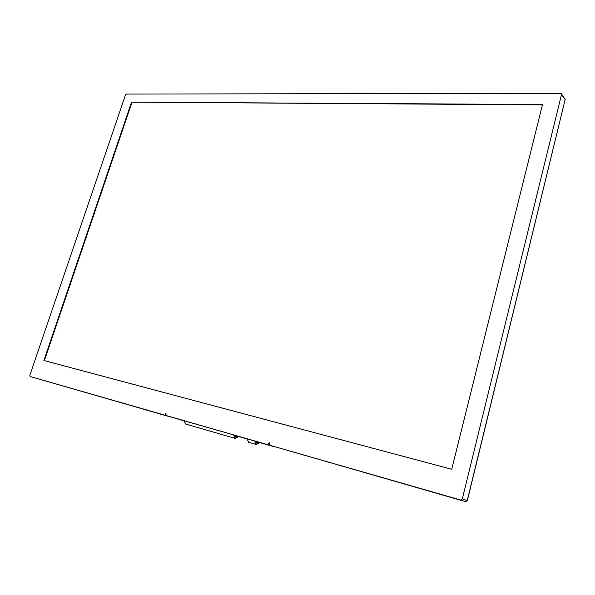 <?xml version="1.0" encoding="UTF-8"?>
<svg xmlns="http://www.w3.org/2000/svg" width="595" height="595" viewBox="0 0 595 595"><rect width="100%" height="100%" fill="white"/><g stroke="black" fill="none" stroke-linecap="round" stroke-linejoin="round"><path stroke-width="0.89" d="M274.131 446.674L268.174 444.792L269.29 442.777L269.193 445.082L460.671 500.001L462.337 498.885L561.502 94.56L561.286 93.623L560.475 93.311L126.452 94.062L125.471 94.955L29.832 375.326L30.144 376.516L164.979 415.191L166.005 413.346L165.827 415.436L268.174 444.792M183.87 420.799L165.827 415.436M465.558 501.637L269.193 445.082M462.337 498.885L467.224 500.544L465.565 501.645L467.35 500.596L565.146 99.536L467.224 500.566M561.427 93.817L565.146 99.536L561.502 94.56M171.189 417.14L164.979 415.191M542.514 104.519L451.731 469.269L43.896 360.503L131.54 102.154L542.514 104.519M131.54 102.154L542.424 104.884M44.372 360.63L131.934 102.414M238.655 436.522L235.285 438.411L233.612 434.93L235.367 438.165L238.498 436.477M259.673 442.554L256.333 444.502L254.69 440.977L246.858 438.731L248.747 442.308M254.69 440.977L256.415 444.257L259.524 442.509M233.612 434.93L183.87 420.665L185.833 424.101M273.96 446.652L254.839 441.163M246.858 438.879L233.761 435.116M269.617 443.595L268.613 443.268M171.033 417.117L30.144 376.516M166.243 414.075L165.41 413.808M233.835 435.904L238.059 437.124M254.913 441.966L259.085 443.171M565.22 99.752L565.072 98.807M185.61 424.034L235.285 438.411M248.524 442.241L256.333 444.502"/></g></svg>
